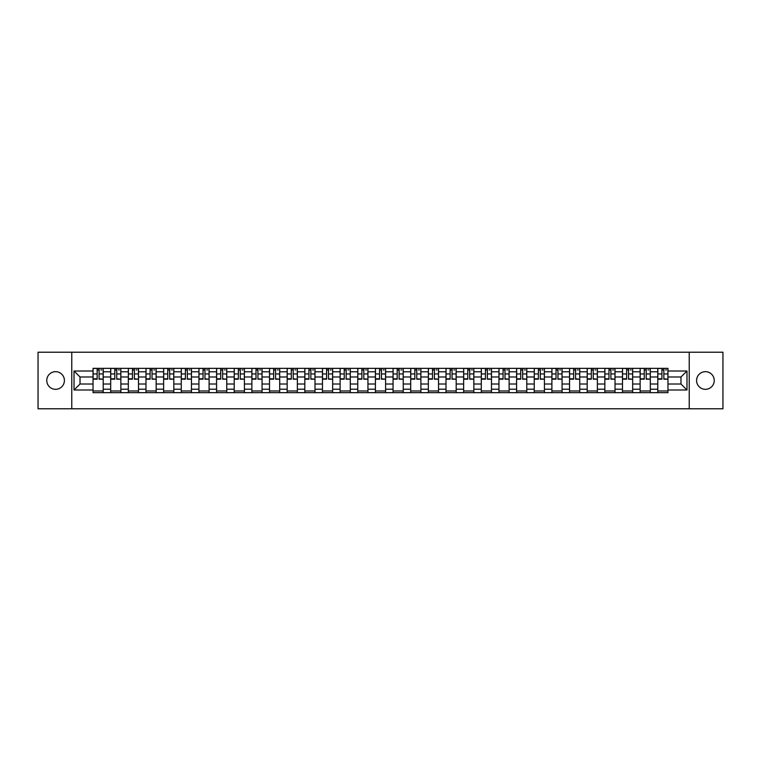 <?xml version="1.0" encoding="UTF-8"?>
<svg xmlns="http://www.w3.org/2000/svg" width="761" height="761" viewBox="0 0 761 761"><rect width="100%" height="100%" fill="white"/><g stroke="black" fill="none" stroke-linecap="round" stroke-linejoin="round"><path stroke-width="1.14" d="M705.418 371.672A8.828 8.828 0 0 0 696.591 380.5A8.828 8.828 0 0 0 705.418 389.328A8.828 8.828 0 0 0 714.237 380.5A8.828 8.828 0 0 0 705.418 371.672M55.582 371.672A8.828 8.828 0 0 0 46.763 380.5A8.828 8.828 0 0 0 55.582 389.328A8.828 8.828 0 0 0 64.409 380.5A8.828 8.828 0 0 0 55.582 371.672M689.238 408.781L722.95 408.781L722.95 352.219L38.05 352.219L38.05 408.781L689.238 408.781L689.238 352.219M110.678 392.657L110.678 371.787L103.211 371.787L103.211 392.657M103.211 371.787L103.211 368.343M110.678 371.787L110.678 368.343M120.866 368.343L120.866 392.657M128.333 392.657L128.333 368.343M138.512 368.343L138.512 392.657M145.979 392.657L145.979 368.343M156.157 368.343L156.157 392.657M163.625 392.657L163.625 368.343M173.812 368.343L173.812 392.657M181.27 392.657L181.27 368.343M191.458 368.343L191.458 392.657M198.925 392.657L198.925 368.343M209.104 368.343L209.104 392.657M216.571 392.657L216.571 368.343M226.749 368.343L226.749 392.657M234.217 392.657L234.217 368.343M244.405 368.343L244.405 392.657M251.872 392.657L251.872 368.343M262.05 368.343L262.05 392.657M269.518 392.657L269.518 368.343M279.696 368.343L279.696 392.657M287.163 392.657L287.163 368.343M297.351 368.343L297.351 392.657M304.819 392.657L304.819 368.343M314.997 368.343L314.997 392.657M322.464 392.657L322.464 368.343M332.643 368.343L332.643 392.657M340.11 392.657L340.11 368.343M350.298 368.343L350.298 392.657M357.765 392.657L357.765 368.343M367.944 368.343L367.944 392.657M375.411 392.657L375.411 368.343M385.589 368.343L385.589 392.657M393.057 392.657L393.057 368.343M403.235 368.343L403.235 392.657M410.702 392.657L410.702 368.343M420.89 368.343L420.89 392.657M428.357 392.657L428.357 368.343M438.536 368.343L438.536 392.657M446.003 392.657L446.003 368.343M456.181 368.343L456.181 392.657M463.649 392.657L463.649 368.343M473.837 368.343L473.837 392.657M481.304 392.657L481.304 368.343M491.482 368.343L491.482 392.657M498.95 392.657L498.95 368.343M509.128 368.343L509.128 392.657M516.595 392.657L516.595 368.343M526.783 368.343L526.783 392.657M534.251 392.657L534.251 368.343M544.429 368.343L544.429 392.657M551.896 392.657L551.896 368.343M562.075 368.343L562.075 392.657M569.542 392.657L569.542 368.343M579.73 368.343L579.73 392.657M587.188 392.657L587.188 368.343M597.375 368.343L597.375 392.657M604.843 392.657L604.843 368.343M615.021 368.343L615.021 392.657M622.488 392.657L622.488 368.343M632.667 368.343L632.667 392.657M640.134 392.657L640.134 368.343M650.322 368.343L650.322 392.657M657.789 392.657L657.789 368.343M657.789 384.01L650.322 384.01M640.134 384.01L632.667 384.01M622.488 384.01L615.021 384.01M604.843 384.01L597.375 384.01M587.188 384.01L579.73 384.01M569.542 384.01L562.075 384.01M551.896 384.01L544.429 384.01M534.251 384.01L526.783 384.01M516.595 384.01L509.128 384.01M498.95 384.01L491.482 384.01M481.304 384.01L473.837 384.01M463.649 384.01L456.181 384.01M446.003 384.01L438.536 384.01M428.357 384.01L420.89 384.01M410.702 384.01L403.235 384.01M393.057 384.01L385.589 384.01M375.411 384.01L367.944 384.01M357.765 384.01L350.298 384.01M340.11 384.01L332.643 384.01M322.464 384.01L314.997 384.01M304.819 384.01L297.351 384.01M287.163 384.01L279.696 384.01M269.518 384.01L262.05 384.01M251.872 384.01L244.405 384.01M234.217 384.01L226.749 384.01M216.571 384.01L209.104 384.01M198.925 384.01L191.458 384.01M181.27 384.01L173.812 384.01M163.625 384.01L156.157 384.01M145.979 384.01L138.512 384.01M128.333 384.01L120.866 384.01M110.678 384.01L103.211 384.01M657.789 376.99L650.322 376.99M640.134 376.99L632.667 376.99M622.488 376.99L615.021 376.99M604.843 376.99L597.375 376.99M587.188 376.99L579.73 376.99M569.542 376.99L562.075 376.99M551.896 376.99L544.429 376.99M534.251 376.99L526.783 376.99M516.595 376.99L509.128 376.99M498.95 376.99L491.482 376.99M481.304 376.99L473.837 376.99M463.649 376.99L456.181 376.99M446.003 376.99L438.536 376.99M428.357 376.99L420.89 376.99M410.702 376.99L403.235 376.99M393.057 376.99L385.589 376.99M375.411 376.99L367.944 376.99M357.765 376.99L350.298 376.99M340.11 376.99L332.643 376.99M322.464 376.99L314.997 376.99M304.819 376.99L297.351 376.99M287.163 376.99L279.696 376.99M269.518 376.99L262.05 376.99M251.872 376.99L244.405 376.99M234.217 376.99L226.749 376.99M216.571 376.99L209.104 376.99M198.925 376.99L191.458 376.99M181.27 376.99L173.812 376.99M163.625 376.99L156.157 376.99M145.979 376.99L138.512 376.99M128.333 376.99L120.866 376.99M110.678 376.99L103.211 376.99M80.019 384.01L93.032 384.01L93.032 376.99L80.019 376.99L80.019 384.01L74.026 390.003L74.026 370.997L93.032 370.997L93.032 376.99M667.968 376.99L667.968 384.01L680.981 384.01L680.981 376.99L667.968 376.99L667.968 368.343L93.032 368.343L93.032 370.997M667.968 370.997L686.974 370.997L686.974 390.003L667.968 390.003L667.968 384.01M93.032 384.01L93.032 392.657L667.968 392.657L667.968 390.003M93.032 390.003L74.026 390.003M71.762 408.781L71.762 352.219M103.211 390.964L93.032 390.964M97.161 370.036L99.082 370.036M120.866 390.964L110.678 390.964M114.806 370.036L116.737 370.036M138.512 390.964L128.333 390.964M132.462 370.036L134.383 370.036M156.157 390.964L145.979 390.964M150.107 370.036L152.029 370.036M173.812 390.964L163.625 390.964M167.753 370.036L169.674 370.036M191.458 390.964L181.27 390.964M185.408 370.036L187.33 370.036M209.104 390.964L198.925 390.964M203.054 370.036L204.975 370.036M226.749 390.964L216.571 390.964M220.7 370.036L222.621 370.036M244.405 390.964L234.217 390.964M238.345 370.036L240.276 370.036M262.05 390.964L251.872 390.964M256 370.036L257.922 370.036M279.696 390.964L269.518 390.964M273.646 370.036L275.568 370.036M297.351 390.964L287.163 390.964M291.292 370.036L293.223 370.036M314.997 390.964L304.819 390.964M308.947 370.036L310.869 370.036M332.643 390.964L322.464 390.964M326.593 370.036L328.514 370.036M350.298 390.964L340.11 390.964M344.238 370.036L346.16 370.036M367.944 390.964L357.765 390.964M361.894 370.036L363.815 370.036M385.589 390.964L375.411 390.964M379.539 370.036L381.461 370.036M403.235 390.964L393.057 390.964M397.185 370.036L399.106 370.036M420.89 390.964L410.702 390.964M414.84 370.036L416.762 370.036M438.536 390.964L428.357 390.964M432.486 370.036L434.407 370.036M456.181 390.964L446.003 390.964M450.132 370.036L452.053 370.036M473.837 390.964L463.649 390.964M467.777 370.036L469.708 370.036M491.482 390.964L481.304 390.964M485.432 370.036L487.354 370.036M509.128 390.964L498.95 390.964M503.078 370.036L505 370.036M526.783 390.964L516.595 390.964M520.724 370.036L522.655 370.036M544.429 390.964L534.251 390.964M538.379 370.036L540.3 370.036M562.075 390.964L551.896 390.964M556.025 370.036L557.946 370.036M579.73 390.964L569.542 390.964M573.67 370.036L575.592 370.036M597.375 390.964L587.188 390.964M591.326 370.036L593.247 370.036M615.021 390.964L604.843 390.964M608.971 370.036L610.893 370.036M632.667 390.964L622.488 390.964M626.617 370.036L628.538 370.036M650.322 390.964L640.134 390.964M644.263 370.036L646.194 370.036M667.968 390.964L657.789 390.964M661.918 370.036L663.839 370.036M74.026 370.997L80.019 376.99M680.981 384.01L686.974 390.003M680.981 376.99L686.974 370.997M99.082 378.807L103.154 379.197L99.082 379.197L99.082 368.448L103.154 368.448L100.899 368.448M103.154 378.807L103.154 368.448M97.161 369.922L99.082 369.922M100.899 369.922L101.689 369.922M100.728 368.448L93.089 368.448L93.089 379.197L97.161 379.197L97.161 368.448L95.525 368.448M116.737 378.807L120.809 379.197L116.737 379.197L116.737 368.448L120.809 368.448L118.545 368.448M120.809 378.807L120.809 368.448M114.806 369.922L116.737 369.922M118.545 369.922L119.334 369.922M118.374 368.448L110.735 368.448L110.735 379.197L114.806 379.197L114.806 368.448L113.17 368.448M134.383 378.807L138.454 379.197L134.383 379.197L134.383 368.448L138.454 368.448L136.19 368.448M138.454 378.807L138.454 368.448M132.462 369.922L134.383 369.922M136.19 369.922L136.98 369.922M136.019 368.448L128.39 368.448L128.39 379.197L132.462 379.197L132.462 368.448L130.816 368.448M152.029 378.807L156.1 379.197L152.029 379.197L152.029 368.448L156.1 368.448L153.836 368.448M156.1 378.807L156.1 368.448M150.107 369.922L152.029 369.922M153.836 369.922L154.635 369.922M153.674 368.448L146.036 368.448L146.036 379.197L150.107 379.197L150.107 368.448L148.471 368.448M169.674 378.807L173.755 379.197L169.674 379.197L169.674 368.448L173.755 368.448L171.491 368.448M173.755 378.807L173.755 368.448M167.753 369.922L169.674 369.922M171.491 369.922L172.281 369.922M171.32 368.448L163.682 368.448L163.682 379.197L167.753 379.197L167.753 368.448L166.117 368.448M187.33 378.807L191.401 379.197L187.33 379.197L187.33 368.448L191.401 368.448L189.137 368.448M191.401 378.807L191.401 368.448M185.408 369.922L187.33 369.922M189.137 369.922L189.927 369.922M188.966 368.448L181.327 368.448L181.327 379.197L185.408 379.197L185.408 368.448L183.762 368.448M204.975 378.807L209.047 379.197L204.975 379.197L204.975 368.448L209.047 368.448L206.783 368.448M209.047 378.807L209.047 368.448M203.054 369.922L204.975 369.922M206.783 369.922L207.582 369.922M206.621 368.448L198.982 368.448L198.982 379.197L203.054 379.197L203.054 368.448L201.408 368.448M222.621 378.807L226.702 379.197L222.621 379.197L222.621 368.448L226.702 368.448L224.438 368.448M226.702 378.807L226.702 368.448M220.7 369.922L222.621 369.922M224.438 369.922L225.227 369.922M224.267 368.448L216.628 368.448L216.628 379.197L220.7 379.197L220.7 368.448L219.063 368.448M240.276 378.807L244.348 379.197L240.276 379.197L240.276 368.448L244.348 368.448L242.084 368.448M244.348 378.807L244.348 368.448M238.345 369.922L240.276 369.922M242.084 369.922L242.873 369.922M241.912 368.448L234.274 368.448L234.274 379.197L238.345 379.197L238.345 368.448L236.709 368.448M257.922 378.807L261.993 379.197L257.922 379.197L257.922 368.448L261.993 368.448L259.729 368.448M261.993 378.807L261.993 368.448M256 369.922L257.922 369.922M259.729 369.922L260.528 369.922M259.558 368.448L251.929 368.448L251.929 379.197L256 379.197L256 368.448L254.355 368.448M275.568 378.807L279.639 379.197L275.568 379.197L275.568 368.448L279.639 368.448L277.385 368.448M279.639 378.807L279.639 368.448M273.646 369.922L275.568 369.922M277.385 369.922L278.174 369.922M277.213 368.448L269.575 368.448L269.575 379.197L273.646 379.197L273.646 368.448L272.01 368.448M293.223 378.807L297.294 379.197L293.223 379.197L293.223 368.448L297.294 368.448L295.03 368.448M297.294 378.807L297.294 368.448M291.292 369.922L293.223 369.922M295.03 369.922L295.82 369.922M294.859 368.448L287.22 368.448L287.22 379.197L291.292 379.197L291.292 368.448L289.656 368.448M310.869 378.807L314.94 379.197L310.869 379.197L310.869 368.448L314.94 368.448L312.676 368.448M314.94 378.807L314.94 368.448M308.947 369.922L310.869 369.922M312.676 369.922L313.465 369.922M312.505 368.448L304.876 368.448L304.876 379.197L308.947 379.197L308.947 368.448L307.301 368.448M328.514 378.807L332.586 379.197L328.514 379.197L328.514 368.448L332.586 368.448L330.322 368.448M332.586 378.807L332.586 368.448M326.593 369.922L328.514 369.922M330.322 369.922L331.121 369.922M330.16 368.448L322.521 368.448L322.521 379.197L326.593 379.197L326.593 368.448L324.957 368.448M346.16 378.807L350.241 379.197L346.16 379.197L346.16 368.448L350.241 368.448L347.977 368.448M350.241 378.807L350.241 368.448M344.238 369.922L346.16 369.922M347.977 369.922L348.766 369.922M347.806 368.448L340.167 368.448L340.167 379.197L344.238 379.197L344.238 368.448L342.602 368.448M363.815 378.807L367.886 379.197L363.815 379.197L363.815 368.448L367.886 368.448L365.622 368.448M367.886 378.807L367.886 368.448M361.894 369.922L363.815 369.922M365.622 369.922L366.412 369.922M365.451 368.448L357.813 368.448L357.813 379.197L361.894 379.197L361.894 368.448L360.248 368.448M381.461 378.807L385.532 379.197L381.461 379.197L381.461 368.448L385.532 368.448L383.268 368.448M385.532 378.807L385.532 368.448M379.539 369.922L381.461 369.922M383.268 369.922L384.067 369.922M383.106 368.448L375.468 368.448L375.468 379.197L379.539 379.197L379.539 368.448L377.894 368.448M399.106 378.807L403.187 379.197L399.106 379.197L399.106 368.448L403.187 368.448L400.923 368.448M403.187 378.807L403.187 368.448M397.185 369.922L399.106 369.922M400.923 369.922L401.713 369.922M400.752 368.448L393.114 368.448L393.114 379.197L397.185 379.197L397.185 368.448L395.549 368.448M416.762 378.807L420.833 379.197L416.762 379.197L416.762 368.448L420.833 368.448L418.569 368.448M420.833 378.807L420.833 368.448M414.84 369.922L416.762 369.922M418.569 369.922L419.359 369.922M418.398 368.448L410.759 368.448L410.759 379.197L414.84 379.197L414.84 368.448L413.194 368.448M434.407 378.807L438.479 379.197L434.407 379.197L434.407 368.448L438.479 368.448L436.215 368.448M438.479 378.807L438.479 368.448M432.486 369.922L434.407 369.922M436.215 369.922L437.014 369.922M436.043 368.448L428.414 368.448L428.414 379.197L432.486 379.197L432.486 368.448L430.84 368.448M452.053 378.807L456.124 379.197L452.053 379.197L452.053 368.448L456.124 368.448L453.87 368.448M456.124 378.807L456.124 368.448M450.132 369.922L452.053 369.922M453.87 369.922L454.659 369.922M453.699 368.448L446.06 368.448L446.06 379.197L450.132 379.197L450.132 368.448L448.495 368.448M469.708 378.807L473.78 379.197L469.708 379.197L469.708 368.448L473.78 368.448L471.516 368.448M473.78 378.807L473.78 368.448M467.777 369.922L469.708 369.922M471.516 369.922L472.305 369.922M471.344 368.448L463.706 368.448L463.706 379.197L467.777 379.197L467.777 368.448L466.141 368.448M487.354 378.807L491.425 379.197L487.354 379.197L487.354 368.448L491.425 368.448L489.161 368.448M491.425 378.807L491.425 368.448M485.432 369.922L487.354 369.922M489.161 369.922L489.951 369.922M488.99 368.448L481.361 368.448L481.361 379.197L485.432 379.197L485.432 368.448L483.787 368.448M505 378.807L509.071 379.197L505 379.197L505 368.448L509.071 368.448L506.807 368.448M509.071 378.807L509.071 368.448M503.078 369.922L505 369.922M506.807 369.922L507.606 369.922M506.645 368.448L499.007 368.448L499.007 379.197L503.078 379.197L503.078 368.448L501.442 368.448M522.655 378.807L526.726 379.197L522.655 379.197L522.655 368.448L526.726 368.448L524.462 368.448M526.726 378.807L526.726 368.448M520.724 369.922L522.655 369.922M524.462 369.922L525.252 369.922M524.291 368.448L516.652 368.448L516.652 379.197L520.724 379.197L520.724 368.448L519.088 368.448M540.3 378.807L544.372 379.197L540.3 379.197L540.3 368.448L544.372 368.448L542.108 368.448M544.372 378.807L544.372 368.448M538.379 369.922L540.3 369.922M542.108 369.922L542.897 369.922M541.937 368.448L534.298 368.448L534.298 379.197L538.379 379.197L538.379 368.448L536.733 368.448M557.946 378.807L562.018 379.197L557.946 379.197L557.946 368.448L562.018 368.448L559.754 368.448M562.018 378.807L562.018 368.448M556.025 369.922L557.946 369.922M559.754 369.922L560.553 369.922M559.592 368.448L551.953 368.448L551.953 379.197L556.025 379.197L556.025 368.448L554.379 368.448M575.592 378.807L579.673 379.197L575.592 379.197L575.592 368.448L579.673 368.448L577.409 368.448M579.673 378.807L579.673 368.448M573.67 369.922L575.592 369.922M577.409 369.922L578.198 369.922M577.238 368.448L569.599 368.448L569.599 379.197L573.67 379.197L573.67 368.448L572.034 368.448M593.247 378.807L597.318 379.197L593.247 379.197L593.247 368.448L597.318 368.448L595.054 368.448M597.318 378.807L597.318 368.448M591.326 369.922L593.247 369.922M595.054 369.922L595.844 369.922M594.883 368.448L587.245 368.448L587.245 379.197L591.326 379.197L591.326 368.448L589.68 368.448M610.893 378.807L614.964 379.197L610.893 379.197L610.893 368.448L614.964 368.448L612.7 368.448M614.964 378.807L614.964 368.448M608.971 369.922L610.893 369.922M612.7 369.922L613.499 369.922M612.529 368.448L604.9 368.448L604.9 379.197L608.971 379.197L608.971 368.448L607.326 368.448M628.538 378.807L632.61 379.197L628.538 379.197L628.538 368.448L632.61 368.448L630.355 368.448M632.61 378.807L632.61 368.448M626.617 369.922L628.538 369.922M630.355 369.922L631.145 369.922M630.184 368.448L622.546 368.448L622.546 379.197L626.617 379.197L626.617 368.448L624.981 368.448M646.194 378.807L650.265 379.197L646.194 379.197L646.194 368.448L650.265 368.448L648.001 368.448M650.265 378.807L650.265 368.448M644.263 369.922L646.194 369.922M648.001 369.922L648.791 369.922M647.83 368.448L640.191 368.448L640.191 379.197L644.263 379.197L644.263 368.448L642.626 368.448M663.839 378.807L667.911 379.197L663.839 379.197L663.839 368.448L667.911 368.448L665.647 368.448M667.911 378.807L667.911 368.448M661.918 369.922L663.839 369.922M665.647 369.922L666.436 369.922M665.475 368.448L657.846 368.448L657.846 379.197L661.918 379.197L661.918 368.448L660.272 368.448M640.134 371.787L632.667 371.787M622.488 371.787L615.021 371.787M604.843 371.787L597.375 371.787M587.188 371.787L579.73 371.787M569.542 371.787L562.075 371.787M551.896 371.787L544.429 371.787M534.251 371.787L526.783 371.787M516.595 371.787L509.128 371.787M498.95 371.787L491.482 371.787M481.304 371.787L473.837 371.787M463.649 371.787L456.181 371.787M446.003 371.787L438.536 371.787M428.357 371.787L420.89 371.787M410.702 371.787L403.235 371.787M393.057 371.787L385.589 371.787M375.411 371.787L367.944 371.787M357.765 371.787L350.298 371.787M340.11 371.787L332.643 371.787M322.464 371.787L314.997 371.787M304.819 371.787L297.351 371.787M287.163 371.787L279.696 371.787M269.518 371.787L262.05 371.787M251.872 371.787L244.405 371.787M234.217 371.787L226.749 371.787M216.571 371.787L209.104 371.787M198.925 371.787L191.458 371.787M181.27 371.787L173.812 371.787M163.625 371.787L156.157 371.787M145.979 371.787L138.512 371.787M128.333 371.787L120.866 371.787M657.789 371.787L650.322 371.787M640.134 389.213L632.667 389.213M622.488 389.213L615.021 389.213M604.843 389.213L597.375 389.213M587.188 389.213L579.73 389.213M569.542 389.213L562.075 389.213M551.896 389.213L544.429 389.213M534.251 389.213L526.783 389.213M516.595 389.213L509.128 389.213M498.95 389.213L491.482 389.213M481.304 389.213L473.837 389.213M463.649 389.213L456.181 389.213M446.003 389.213L438.536 389.213M428.357 389.213L420.89 389.213M410.702 389.213L403.235 389.213M393.057 389.213L385.589 389.213M375.411 389.213L367.944 389.213M357.765 389.213L350.298 389.213M340.11 389.213L332.643 389.213M322.464 389.213L314.997 389.213M304.819 389.213L297.351 389.213M287.163 389.213L279.696 389.213M269.518 389.213L262.05 389.213M251.872 389.213L244.405 389.213M234.217 389.213L226.749 389.213M216.571 389.213L209.104 389.213M198.925 389.213L191.458 389.213M181.27 389.213L173.812 389.213M163.625 389.213L156.157 389.213M145.979 389.213L138.512 389.213M128.333 389.213L120.866 389.213M110.678 389.213L103.211 389.213M657.789 389.213L650.322 389.213M99.082 373.946L103.154 373.946M93.089 378.807L97.161 378.807M93.089 373.946L97.161 373.946M116.737 373.946L120.809 373.946M110.735 378.807L114.806 378.807M110.735 373.946L114.806 373.946M134.383 373.946L138.454 373.946M128.39 378.807L132.462 378.807M128.39 373.946L132.462 373.946M152.029 373.946L156.1 373.946M146.036 378.807L150.107 378.807M146.036 373.946L150.107 373.946M169.674 373.946L173.755 373.946M163.682 378.807L167.753 378.807M163.682 373.946L167.753 373.946M187.33 373.946L191.401 373.946M181.327 378.807L185.408 378.807M181.327 373.946L185.408 373.946M204.975 373.946L209.047 373.946M198.982 378.807L203.054 378.807M198.982 373.946L203.054 373.946M222.621 373.946L226.702 373.946M216.628 378.807L220.7 378.807M216.628 373.946L220.7 373.946M240.276 373.946L244.348 373.946M234.274 378.807L238.345 378.807M234.274 373.946L238.345 373.946M257.922 373.946L261.993 373.946M251.929 378.807L256 378.807M251.929 373.946L256 373.946M275.568 373.946L279.639 373.946M269.575 378.807L273.646 378.807M269.575 373.946L273.646 373.946M293.223 373.946L297.294 373.946M287.22 378.807L291.292 378.807M287.22 373.946L291.292 373.946M310.869 373.946L314.94 373.946M304.876 378.807L308.947 378.807M304.876 373.946L308.947 373.946M328.514 373.946L332.586 373.946M322.521 378.807L326.593 378.807M322.521 373.946L326.593 373.946M346.16 373.946L350.241 373.946M340.167 378.807L344.238 378.807M340.167 373.946L344.238 373.946M363.815 373.946L367.886 373.946M357.813 378.807L361.894 378.807M357.813 373.946L361.894 373.946M381.461 373.946L385.532 373.946M375.468 378.807L379.539 378.807M375.468 373.946L379.539 373.946M399.106 373.946L403.187 373.946M393.114 378.807L397.185 378.807M393.114 373.946L397.185 373.946M416.762 373.946L420.833 373.946M410.759 378.807L414.84 378.807M410.759 373.946L414.84 373.946M434.407 373.946L438.479 373.946M428.414 378.807L432.486 378.807M428.414 373.946L432.486 373.946M452.053 373.946L456.124 373.946M446.06 378.807L450.132 378.807M446.06 373.946L450.132 373.946M469.708 373.946L473.78 373.946M463.706 378.807L467.777 378.807M463.706 373.946L467.777 373.946M487.354 373.946L491.425 373.946M481.361 378.807L485.432 378.807M481.361 373.946L485.432 373.946M505 373.946L509.071 373.946M499.007 378.807L503.078 378.807M499.007 373.946L503.078 373.946M522.655 373.946L526.726 373.946M516.652 378.807L520.724 378.807M516.652 373.946L520.724 373.946M540.3 373.946L544.372 373.946M534.298 378.807L538.379 378.807M534.298 373.946L538.379 373.946M557.946 373.946L562.018 373.946M551.953 378.807L556.025 378.807M551.953 373.946L556.025 373.946M575.592 373.946L579.673 373.946M569.599 378.807L573.67 378.807M569.599 373.946L573.67 373.946M593.247 373.946L597.318 373.946M587.245 378.807L591.326 378.807M587.245 373.946L591.326 373.946M610.893 373.946L614.964 373.946M604.9 378.807L608.971 378.807M604.9 373.946L608.971 373.946M628.538 373.946L632.61 373.946M622.546 378.807L626.617 378.807M622.546 373.946L626.617 373.946M646.194 373.946L650.265 373.946M640.191 378.807L644.263 378.807M640.191 373.946L644.263 373.946M663.839 373.946L667.911 373.946M657.846 378.807L661.918 378.807M657.846 373.946L661.918 373.946"/></g></svg>
